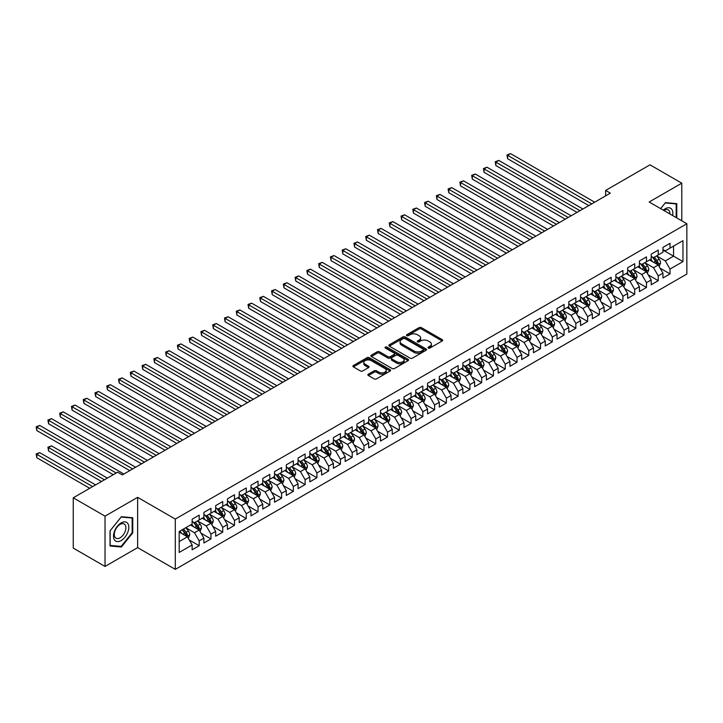 <?xml version="1.0" encoding="UTF-8"?>
<svg xmlns="http://www.w3.org/2000/svg" width="723" height="723" viewBox="0 0 723 723"><rect width="100%" height="100%" fill="white"/><g stroke="black" fill="none" stroke-linecap="round" stroke-linejoin="round"><path stroke-width="1.08" d="M428.287 348.052A1.148 0.66 0 0 0 429.905 348.052L442.178 340.967A1.636 0.94 0 0 0 442.657 340.298A1.636 0.94 0 0 0 442.178 339.629L421.382 327.627A1.636 0.94 0 0 0 419.069 327.627L406.796 334.713A1.148 0.66 0 0 0 406.462 335.183A1.148 0.66 0 0 0 406.796 335.644A1.148 0.66 0 0 0 408.414 335.644L410.004 334.731A5.233 3.019 0 0 1 417.397 334.731L419.132 335.734A5.233 3.019 0 0 1 420.659 337.867A5.233 3.019 0 0 1 419.132 340L417.542 340.913A1.148 0.66 0 0 0 417.207 341.383A1.148 0.66 0 0 0 417.542 341.852A1.148 0.66 0 0 0 419.159 341.852L420.741 340.931A5.233 3.019 0 0 1 428.143 340.931L429.869 341.934A5.233 3.019 0 0 1 431.405 344.067A5.233 3.019 0 0 1 429.869 346.2L428.287 347.121A1.148 0.66 0 0 0 427.953 347.582A1.148 0.66 0 0 0 428.287 348.052L428.287 347.121M368.35 374.189A1.636 0.94 0 0 0 367.871 374.848A1.636 0.94 0 0 0 368.35 375.517L374.189 378.888A1.636 0.94 0 0 0 376.493 378.888L390.131 371.016A1.636 0.94 0 0 0 390.61 370.348A1.636 0.94 0 0 0 390.131 369.679L369.336 357.677A1.636 0.94 0 0 0 367.022 357.677L353.384 365.549A1.636 0.94 0 0 0 352.905 366.218A1.636 0.94 0 0 0 353.384 366.877L360.434 370.953A1.636 0.94 0 0 0 362.747 370.953L368.576 367.582A1.636 0.94 0 0 0 369.055 366.913A1.636 0.94 0 0 0 368.576 366.245L365.088 364.229A4.374 2.521 0 0 1 363.805 362.449A4.374 2.521 0 0 1 366.507 360.117A4.374 2.521 0 0 1 371.27 360.66L384.961 368.567A4.374 2.521 0 0 1 386.236 370.348A4.374 2.521 0 0 1 383.542 372.679A4.374 2.521 0 0 1 378.78 372.137L376.493 370.818A1.636 0.94 0 0 0 374.189 370.818L368.35 374.189L368.35 375.517M105.034 516.159L105.034 566.443L137.632 547.627L137.632 497.334L105.034 516.159L73.249 497.813L117.623 472.191L122.332 474.912L610.339 193.158L605.63 190.438L605.63 195.879M137.632 497.334L175.3 519.078L686.85 223.741L686.85 274.026L175.3 569.372L175.3 519.078M681.789 220.822L681.789 183.172L649.182 201.997L686.85 223.741M681.789 183.172L650.004 164.826L605.63 190.438M410.113 358.147A1.636 0.94 0 0 0 412.426 358.147L426.064 350.275A1.636 0.94 0 0 0 426.543 349.607A1.636 0.94 0 0 0 426.064 348.938L405.26 336.927A1.636 0.94 0 0 0 402.955 336.927L389.317 344.799A1.636 0.94 0 0 0 388.838 345.467A1.636 0.94 0 0 0 389.317 346.136L410.113 358.147M385.793 348.305A1.148 0.66 0 0 1 386.95 348.459L408.07 360.66L394.46 368.513A1.636 0.94 0 0 1 392.146 368.513L371.351 356.511L371.351 355.174A1.636 0.94 0 0 0 370.872 355.843A1.636 0.94 0 0 0 371.351 356.511M371.351 355.174L377.189 351.803A1.636 0.94 0 0 1 379.503 351.803L387.935 356.674A1.636 0.94 0 0 0 390.239 356.674L394.116 354.442A1.636 0.94 0 0 0 394.595 353.773A1.636 0.94 0 0 0 394.116 353.104L385.332 348.034A1.148 0.66 0 0 1 384.998 347.573A1.148 0.66 0 0 1 385.702 346.959A1.148 0.66 0 0 1 386.95 347.103L408.097 359.313A1.636 0.94 0 0 1 408.576 359.973A1.636 0.94 0 0 1 408.097 360.641L408.097 359.313M662.955 250.041L673.547 256.159L673.547 246.1L682.964 240.66L670.022 248.134L670.022 243.317L662.955 247.393L662.955 252.219L658.246 254.93L658.246 250.113L651.188 254.189L651.188 259.015L646.479 261.726L646.479 256.9L639.412 260.985L639.412 265.811L634.704 268.522L634.704 263.696L627.645 267.781L627.645 272.598L622.937 275.318L622.937 270.492L615.869 274.577L615.869 279.394L611.161 282.115L611.161 277.289L604.103 281.364L604.103 286.191L599.394 288.911L599.394 284.085L592.336 288.161L592.336 292.987L587.627 295.707L587.627 290.881L580.56 294.957L580.56 299.783L575.851 302.503L575.851 297.677L568.793 301.753L568.793 306.579L564.085 309.299L564.085 304.473L557.017 308.549L557.017 313.375L552.309 316.096L552.309 311.27L545.25 315.345L545.25 320.172L540.542 322.892L540.542 318.066L533.484 322.142L533.484 326.968L528.775 329.688L528.775 324.862L521.708 328.938L521.708 333.764L516.999 336.484L516.999 331.658L509.941 335.734L509.941 340.56L505.232 343.28L505.232 338.454L498.165 342.53L498.165 347.356L493.457 350.077L493.457 345.251L486.398 349.326L486.398 354.153L481.69 356.873L481.69 352.047L474.622 356.123L474.622 360.949L469.923 363.66L469.923 358.843L462.856 362.919L462.856 367.745L458.147 370.456L458.147 365.639L451.089 369.715L451.089 374.541L446.38 377.252L446.38 372.426L439.313 376.511L439.313 381.337L434.604 384.049L434.604 379.223L427.546 383.307L427.546 388.124L422.838 390.845L422.838 386.019L415.77 390.104L415.77 394.921L411.062 397.641L411.062 392.815L404.003 396.891L404.003 401.717L399.295 404.437L399.295 399.611L392.237 403.687L392.237 408.513L387.528 411.233L387.528 406.407L380.461 410.483L380.461 415.309L375.752 418.03L375.752 413.204L368.694 417.279L368.694 422.105L363.985 424.826L363.985 420L356.918 424.076L356.918 428.902L352.209 431.622L352.209 426.796L345.151 430.872L345.151 435.698L340.443 438.418L340.443 433.592L333.384 437.668L333.384 442.494L328.676 445.214L328.676 440.388L321.608 444.464L321.608 449.29L316.9 452.011L316.9 447.185L309.842 451.26L309.842 456.086L305.133 458.807L305.133 453.981L298.066 458.057L298.066 462.883L293.357 465.603L293.357 460.777L286.299 464.853L286.299 469.679L281.59 472.399L281.59 467.573L274.523 471.649L274.523 476.475L269.824 479.186L269.824 474.369L262.756 478.445L262.756 483.271L258.048 485.983L258.048 481.166L250.989 485.241L250.989 490.067L246.281 492.779L246.281 487.953L239.214 492.038L239.214 496.864L234.505 499.575L234.505 494.749L227.447 498.834L227.447 503.651L222.738 506.371L222.738 501.545L215.671 505.63L215.671 510.447L210.962 513.167L210.962 508.341L203.904 512.417L203.904 517.243L199.196 519.964L199.196 515.138L192.137 519.213L192.137 524.039L179.187 531.513L179.187 552.444L192.137 544.97L187.429 536.818L179.187 532.065M682.964 240.66L682.964 261.59L670.022 269.064L665.314 260.913L656.773 255.987M660.072 268.152L670.022 273.89L670.022 269.064M670.022 273.89L662.955 277.975L662.955 273.149L658.246 275.861L653.538 267.709L645.006 262.783M648.305 274.948L658.246 280.687L658.246 275.861M658.246 280.687L651.188 284.763L651.188 279.946L646.479 282.657L641.771 274.505L633.231 269.58M636.529 281.744L646.479 287.483L646.479 282.657M646.479 287.483L639.412 291.559L639.412 286.742L634.704 289.453L629.995 281.301L621.464 276.376M624.762 288.54L634.704 294.279L634.704 289.453M634.704 294.279L627.645 298.355L627.645 293.529L622.937 296.249L618.228 288.097L609.697 283.172M612.987 295.336L622.937 301.075L622.937 296.249M622.937 301.075L615.869 305.151L615.869 300.325L611.161 303.045L606.461 294.894L597.921 289.968M601.22 302.133L611.161 307.871L611.161 303.045M611.161 307.871L604.103 311.947L604.103 307.121L599.394 309.842L594.686 301.69L586.154 296.764M589.453 308.929L599.394 314.668L599.394 309.842M599.394 314.668L592.336 318.744L592.336 313.918L587.627 316.638L582.919 308.486L574.378 303.561M577.677 315.725L587.627 321.464L587.627 316.638M587.627 321.464L580.56 325.54L580.56 320.714L575.851 323.434L571.143 315.282L562.611 310.357M565.91 322.521L575.851 328.26L575.851 323.434M575.851 328.26L568.793 332.336L568.793 327.51L564.085 330.23L559.376 322.078L550.845 317.144M554.134 329.308L564.085 335.056L564.085 330.23M564.085 335.056L557.017 339.132L557.017 334.306L552.309 337.026L547.6 328.875L539.069 323.94M542.367 336.105L552.309 341.852L552.309 337.026M552.309 341.852L545.25 345.928L545.25 341.102L540.542 343.823L535.833 335.662L527.302 330.736M530.592 342.901L540.542 348.649L540.542 343.823M540.542 348.649L533.484 352.725L533.484 347.899L528.775 350.619L524.067 342.458L515.526 337.533M518.825 349.697L528.775 355.445L528.775 350.619M528.775 355.445L521.708 359.521L521.708 354.695L516.999 357.415L512.291 349.254L503.759 344.329M507.058 356.493L516.999 362.241L516.999 357.415M516.999 362.241L509.941 366.317L509.941 361.491L505.232 364.211L500.524 356.05L491.992 351.125M495.282 363.289L505.232 369.037L505.232 364.211M505.232 369.037L498.165 373.113L498.165 368.287L493.457 371.007L488.748 362.847L480.217 357.921M483.515 370.086L493.457 375.824L493.457 371.007M493.457 375.824L486.398 379.909L486.398 375.083L481.69 377.804L476.981 369.643L468.45 364.717M471.739 376.882L481.69 382.621L481.69 377.804M481.69 382.621L474.622 386.706L474.622 381.88L469.923 384.591L465.214 376.439L456.674 371.514M459.973 383.678L469.923 389.417L469.923 384.591M469.923 389.417L462.856 393.502L462.856 388.676L458.147 391.387L453.438 383.235L444.907 378.31M448.206 390.474L458.147 396.213L458.147 391.387M458.147 396.213L451.089 400.289L451.089 395.472L446.38 398.183L441.672 390.031L433.131 385.106M436.43 397.27L446.38 403.009L446.38 398.183M446.38 403.009L439.313 407.085L439.313 402.268L434.604 404.979L429.896 396.828L421.364 391.902M424.663 404.067L434.604 409.805L434.604 404.979M434.604 409.805L427.546 413.881L427.546 409.055L422.838 411.776L418.129 403.624L409.598 398.698M412.887 410.863L422.838 416.602L422.838 411.776M422.838 416.602L415.77 420.678L415.77 415.852L411.062 418.572L406.353 410.42L397.822 405.495M401.12 417.659L411.062 423.398L411.062 418.572M411.062 423.398L404.003 427.474L404.003 422.648L399.295 425.368L394.586 417.216L386.055 412.291M389.354 424.455L399.295 430.194L399.295 425.368M399.295 430.194L392.237 434.27L392.237 429.444L387.528 432.164L382.819 424.012L374.279 419.087M377.578 431.251L387.528 436.99L387.528 432.164M387.528 436.99L380.461 441.066L380.461 436.24L375.752 438.96L371.044 430.809L362.512 425.883M365.811 438.048L375.752 443.786L375.752 438.96M375.752 443.786L368.694 447.862L368.694 443.036L363.985 445.757L359.277 437.605L350.745 432.67M354.035 444.835L363.985 450.583L363.985 445.757M363.985 450.583L356.918 454.659L356.918 449.833L352.209 452.553L347.501 444.401L338.97 439.467M342.268 451.631L352.209 457.379L352.209 452.553M352.209 457.379L345.151 461.455L345.151 456.629L340.443 459.349L335.734 451.188L327.203 446.263M330.492 458.427L340.443 464.175L340.443 459.349M340.443 464.175L333.384 468.251L333.384 463.425L328.676 466.145L323.967 457.984L315.427 453.059M318.726 465.223L328.676 470.971L328.676 466.145M328.676 470.971L321.608 475.047L321.608 470.221L316.9 472.941L312.191 464.781L303.66 459.855M306.959 472.02L316.9 477.767L316.9 472.941M316.9 477.767L309.842 481.843L309.842 477.017L305.133 479.738L300.425 471.577L291.893 466.651M295.183 478.816L305.133 484.564L305.133 479.738M305.133 484.564L298.066 488.64L298.066 483.814L293.357 486.534L288.649 478.373L280.117 473.448M283.416 485.612L293.357 491.351L293.357 486.534M293.357 491.351L286.299 495.436L286.299 490.61L281.59 493.33L276.882 485.169L268.35 480.244M271.64 492.408L281.59 498.147L281.59 493.33M281.59 498.147L274.523 502.232L274.523 497.406L269.824 500.117L265.115 491.965L256.575 487.04M259.873 499.204L269.824 504.943L269.824 500.117M269.824 504.943L262.756 509.028L262.756 504.202L258.048 506.913L253.339 498.762L244.808 493.836M248.106 506.001L258.048 511.739L258.048 506.913M258.048 511.739L250.989 515.815L250.989 510.998L246.281 513.71L241.572 505.558L233.032 500.632M236.331 512.797L246.281 518.536L246.281 513.71M246.281 518.536L239.214 522.612L239.214 517.795L234.505 520.506L229.797 512.354L221.265 507.429M224.564 519.593L234.505 525.332L234.505 520.506M234.505 525.332L227.447 529.408L227.447 524.582L222.738 527.302L218.03 519.15L209.498 514.225M212.788 526.389L222.738 532.128L222.738 527.302M222.738 532.128L215.671 536.204L215.671 531.378L210.962 534.098L206.254 525.946L197.722 521.021M201.021 533.185L210.962 538.924L210.962 534.098M210.962 538.924L203.904 543L203.904 538.174L199.196 540.894L194.487 532.743L185.956 527.817M189.245 539.982L199.196 545.72L199.196 540.894M199.196 545.72L192.137 549.796L192.137 544.97M192.137 521.328L194.487 522.684L199.196 519.964M179.187 541.572L187.429 536.818M203.904 514.532L206.254 515.888L210.962 513.167M194.487 532.743L199.196 530.022L190.483 524.997M203.904 538.174L199.196 530.022M215.671 507.736L218.03 509.091L222.738 506.371M206.254 525.946L210.962 523.226L202.259 518.201M215.671 531.378L210.962 523.226M227.447 500.94L229.797 502.295L234.505 499.575M218.03 519.15L222.738 516.43L214.026 511.405M227.447 524.582L222.738 516.43M239.214 494.143L241.572 495.499L246.281 492.779M229.797 512.354L234.505 509.634L225.793 504.609M239.214 517.795L234.505 509.634M250.989 487.347L253.339 488.703L258.048 485.983M241.572 505.558L246.281 502.837L237.569 497.813M250.989 510.998L246.281 502.837M262.756 480.551L265.115 481.907L269.824 479.186M253.339 498.762L258.048 496.041L249.336 491.016M262.756 504.202L258.048 496.041M274.523 473.755L276.882 475.11L281.59 472.399M265.115 491.965L269.824 489.245L261.111 484.22M274.523 497.406L269.824 489.245M286.299 466.959L288.649 468.314L293.357 465.603M276.882 485.169L281.59 482.449L272.878 477.424M286.299 490.61L281.59 482.449M298.066 460.162L300.425 461.518L305.133 458.807M288.649 478.373L293.357 475.653L284.654 470.628M298.066 483.814L293.357 475.653M309.842 453.366L312.191 454.722L316.9 452.011M300.425 471.577L305.133 468.865L296.421 463.832M309.842 477.017L305.133 468.865M321.608 446.57L323.967 447.935L328.676 445.214M312.191 464.781L316.9 462.069L308.188 457.035M321.608 470.221L316.9 462.069M333.384 439.774L335.734 441.138L340.443 438.418M323.967 457.984L328.676 455.273L319.964 450.239M333.384 463.425L328.676 455.273M345.151 432.978L347.501 434.342L352.209 431.622M335.734 451.188L340.443 448.477L331.73 443.443M345.151 456.629L340.443 448.477M356.918 426.181L359.277 427.546L363.985 424.826M347.501 444.401L352.209 441.681L343.506 436.647M356.918 449.833L352.209 441.681M368.694 419.385L371.044 420.75L375.752 418.03M359.277 437.605L363.985 434.885L355.273 429.851M368.694 443.036L363.985 434.885M380.461 412.589L382.819 413.954L387.528 411.233M371.044 430.809L375.752 428.088L367.04 423.054M380.461 436.24L375.752 428.088M392.237 405.802L394.586 407.157L399.295 404.437M382.819 424.012L387.528 421.292L378.816 416.267M392.237 429.444L387.528 421.292M404.003 399.006L406.353 400.361L411.062 397.641M394.586 417.216L399.295 414.496L390.583 409.471M404.003 422.648L399.295 414.496M415.77 392.209L418.129 393.565L422.838 390.845M406.353 410.42L411.062 407.7L402.359 402.675M415.77 415.852L411.062 407.7M427.546 385.413L429.896 386.769L434.604 384.049M418.129 403.624L422.838 400.904L414.125 395.879M427.546 409.055L422.838 400.904M439.313 378.617L441.672 379.973L446.38 377.252M429.896 396.828L434.604 394.107L425.892 389.082M439.313 402.268L434.604 394.107M451.089 371.821L453.438 373.176L458.147 370.456M441.672 390.031L446.38 387.311L437.668 382.286M451.089 395.472L446.38 387.311M462.856 365.025L465.214 366.38L469.923 363.66M453.438 383.235L458.147 380.515L449.435 375.49M462.856 388.676L458.147 380.515M474.622 358.228L476.981 359.584L481.69 356.873M465.214 376.439L469.923 373.719L461.211 368.694M474.622 381.88L469.923 373.719M486.398 351.432L488.748 352.788L493.457 350.077M476.981 369.643L481.69 366.923L472.978 361.898M486.398 375.083L481.69 366.923M498.165 344.636L500.524 345.992L505.232 343.28M488.748 362.847L493.457 360.126L484.753 355.101M498.165 368.287L493.457 360.126M509.941 337.84L512.291 339.195L516.999 336.484M500.524 356.05L505.232 353.339L496.52 348.305M509.941 361.491L505.232 353.339M521.708 331.044L524.067 332.408L528.775 329.688M512.291 349.254L516.999 346.543L508.287 341.509M521.708 354.695L516.999 346.543M533.484 324.247L535.833 325.612L540.542 322.892M524.067 342.458L528.775 339.747L520.063 334.713M533.484 347.899L528.775 339.747M545.25 317.451L547.6 318.816L552.309 316.096M535.833 335.662L540.542 332.951L531.83 327.917M545.25 341.102L540.542 332.951M557.017 310.655L559.376 312.02L564.085 309.299M547.6 328.875L552.309 326.154L543.606 321.12M557.017 334.306L552.309 326.154M568.793 303.859L571.143 305.223L575.851 302.503M559.376 322.078L564.085 319.358L555.372 314.324M568.793 327.51L564.085 319.358M580.56 297.063L582.919 298.427L587.627 295.707M571.143 315.282L575.851 312.562L567.139 307.528M580.56 320.714L575.851 312.562M592.336 290.275L594.686 291.631L599.394 288.911M582.919 308.486L587.627 305.766L578.915 300.741M592.336 313.918L587.627 305.766M604.103 283.479L606.461 284.835L611.161 282.115M594.686 301.69L599.394 298.97L590.682 293.945M604.103 307.121L599.394 298.97M615.869 276.683L618.228 278.039L622.937 275.318M606.461 294.894L611.161 292.173L602.458 287.148M615.869 300.325L611.161 292.173M627.645 269.887L629.995 271.242L634.704 268.522M618.228 288.097L622.937 285.377L614.225 280.352M627.645 293.529L622.937 285.377M639.412 263.091L641.771 264.446L646.479 261.726M629.995 281.301L634.704 278.581L626.001 273.556M639.412 286.742L634.704 278.581M651.188 256.294L653.538 257.65L658.246 254.93M641.771 274.505L646.479 271.785L637.767 266.76M651.188 279.946L646.479 271.785M662.955 249.498L665.314 250.854L670.022 248.134M653.538 267.709L658.246 264.989L649.534 259.964M662.955 273.149L658.246 264.989M73.249 497.813L73.249 548.097L105.034 566.443M137.632 547.627L175.3 569.372M665.314 260.913L673.547 256.159L682.964 261.59M676.782 217.93L676.782 203.633L665.431 202.621L660.623 208.595M132.752 532.869L132.752 517.731L121.392 516.71L110.032 530.845L110.032 545.992L121.392 547.004L132.752 532.869L132.164 532.535M428.739 348.215L429.869 347.564A5.233 3.019 0 0 0 431.405 345.431L431.405 344.067M420.659 337.867L420.659 339.223A5.233 3.019 0 0 1 419.132 341.355L417.993 342.015M442.178 339.629L442.178 340.967L421.382 328.983A1.636 0.94 0 0 0 419.069 328.983L407.248 335.806M426.037 350.284L405.26 338.292A1.636 0.94 0 0 0 402.955 338.292L389.345 346.145L389.317 344.799M423.172 350.068A1.148 0.66 0 0 0 423.506 349.607A1.148 0.66 0 0 0 423.172 349.137L404.916 338.599A1.148 0.66 0 0 0 403.298 338.599L401.627 339.566A5.233 3.019 0 0 0 400.09 341.699A5.233 3.019 0 0 0 401.627 343.832L414.098 351.035A5.233 3.019 0 0 0 421.5 351.035L423.172 350.068L423.172 351.432A1.148 0.66 0 0 0 423.506 350.962L423.506 349.607M400.09 341.699L400.09 343.064A5.233 3.019 0 0 0 401.627 345.196L401.627 343.832M423.172 351.432L421.5 352.399A5.233 3.019 0 0 1 414.098 352.399L401.627 345.196M371.378 356.52L377.189 353.167L377.189 351.803M394.595 353.773L394.595 355.129A1.636 0.94 0 0 1 394.116 355.797L390.239 358.039A1.636 0.94 0 0 1 387.935 358.039L379.503 353.167A1.636 0.94 0 0 0 377.189 353.167M396.683 361.726A4.374 2.521 0 0 0 401.446 362.277A4.374 2.521 0 0 0 404.148 359.946A4.374 2.521 0 0 0 402.865 358.156L398.039 355.373A1.636 0.94 0 0 0 395.734 355.373L391.857 357.605A1.636 0.94 0 0 0 391.387 358.274A1.636 0.94 0 0 0 391.857 358.942L396.683 361.726L396.683 363.091A4.374 2.521 0 0 0 401.446 363.633A4.374 2.521 0 0 0 404.148 361.301L404.148 359.946M391.387 358.274L391.387 359.638A1.636 0.94 0 0 0 391.857 360.298L391.857 358.942M396.683 363.091L391.857 360.298M386.236 370.348L386.236 371.712A4.374 2.521 0 0 1 383.542 374.044A4.374 2.521 0 0 1 378.78 373.493L376.493 372.173A1.636 0.94 0 0 0 374.189 372.173L368.369 375.535M363.805 362.449L363.805 363.805A4.374 2.521 0 0 0 365.088 365.585L365.088 364.229M368.558 367.591L365.088 365.585M390.104 371.026L369.336 359.033A1.636 0.94 0 0 0 367.022 359.033L353.411 366.895M120.19 546.308L121.392 547.004M659.123 266.498L660.578 262.937A4.41 2.549 -120 0 0 659.168 259.186L656.674 255.843M652.688 261.78L650.781 259.241M507.618 185.91L565.259 219.186L484.076 172.318L484.076 168.92L487.022 167.221L571.143 215.788M652.227 256.9L655.517 261.292A4.41 2.549 60 0 1 656.782 263.94L658.192 263.127A4.41 2.549 -120 0 0 656.936 260.47L654.432 257.135M653.005 257.343L656.095 261.464A2.25 1.301 60 0 1 656.502 262.151L658.192 263.127M591.739 203.895L507.618 155.328L510.565 153.628L594.686 202.196M588.802 205.594L507.618 158.726L507.618 155.328L506.977 154.957L510.565 153.628M507.618 158.726L506.977 154.957M647.347 273.294L648.811 269.733A4.41 2.549 -120 0 0 647.401 265.983L644.898 262.639M640.912 268.576L639.015 266.037M495.851 192.707L553.493 225.983L472.309 179.114L472.309 175.716L475.255 174.017L559.376 222.585M640.461 263.687L643.75 268.088A4.41 2.549 60 0 1 645.015 270.736L646.425 269.923A4.41 2.549 -120 0 0 645.16 267.266L642.666 263.931M641.238 264.139L644.32 268.26A2.25 1.301 60 0 1 644.735 268.947L646.425 269.923M635.58 280.09L637.035 276.529A4.41 2.549 -120 0 0 635.625 272.77L633.131 269.435M629.146 275.373L627.239 272.833M484.076 199.503L541.717 232.779L460.542 185.91L460.542 182.512L463.479 180.813L547.6 229.381M628.685 270.483L631.983 274.885A4.41 2.549 60 0 1 633.24 277.533L634.658 276.719A4.41 2.549 -120 0 0 633.393 274.062L630.89 270.727M629.462 270.935L632.553 275.056A2.25 1.301 60 0 1 632.959 275.743L634.658 276.719M579.973 210.691L495.851 162.124L498.789 160.425L582.919 208.992M577.026 212.39L495.851 165.522L495.851 162.124L495.201 161.753L498.789 160.425M495.851 165.522L495.201 161.753M568.206 217.487L483.434 168.549L487.022 167.221M484.076 172.318L483.434 168.549M672.607 215.517A10.818 6.245 120 0 0 671.821 209.381A10.818 6.245 120 0 0 663.307 210.149M669.905 213.963A8.188 4.727 120 0 0 669.137 210.764A8.188 4.727 120 0 0 668.215 209.914A8.188 4.727 120 0 0 663.868 210.474M665.169 202.937L676.195 203.931L676.195 217.587M675.472 203.515L676.195 203.931M660.641 208.613L665.196 202.955M114.532 539.964A10.818 6.245 120 0 0 124.98 537.162A10.818 6.245 120 0 0 127.781 523.479A10.818 6.245 120 0 0 117.334 526.281A10.818 6.245 120 0 0 114.532 539.964M115.065 537.343A8.188 4.727 120 0 0 115.987 538.192A8.188 4.727 120 0 0 123.615 534.369A8.188 4.727 120 0 0 125.097 524.862A8.188 4.727 120 0 0 124.184 524.003A8.188 4.727 120 0 0 116.557 527.835A8.188 4.727 120 0 0 115.065 537.343M121.157 517.044L132.164 518.03L132.164 532.706L121.157 546.398L110.149 545.413L110.149 530.736L121.157 517.044M131.432 517.605L132.164 518.03M623.804 286.886L625.268 283.326A4.41 2.549 -120 0 0 623.859 279.566L621.355 276.231M617.37 282.169L615.472 279.629M472.309 206.299L529.95 239.575L448.766 192.707L448.766 189.309L451.712 187.609L535.833 236.177M616.918 277.28L620.207 281.672A4.41 2.549 60 0 1 621.473 284.329L622.883 283.515A4.41 2.549 -120 0 0 621.626 280.858L619.123 277.524M617.695 277.731L620.786 281.853A2.25 1.301 60 0 1 621.193 282.539L622.883 283.515M612.038 293.683L613.493 290.122A4.41 2.549 -120 0 0 612.092 286.362L609.588 283.027M605.603 288.965L603.705 286.425M460.542 213.095L518.174 246.371L436.999 199.503L436.999 196.105L439.936 194.406L524.067 242.973M605.151 284.076L608.441 288.468A4.41 2.549 60 0 1 609.706 291.125L611.116 290.312A4.41 2.549 -120 0 0 609.851 287.655L607.347 284.32M605.919 284.528L609.01 288.649A2.25 1.301 60 0 1 609.417 289.336L611.116 290.312M556.43 224.284L471.658 175.346L475.255 174.017M472.309 179.114L471.658 175.346M544.663 231.08L459.891 182.142L463.479 180.813M460.542 185.91L459.891 182.142M600.262 300.479L601.726 296.918A4.41 2.549 -120 0 0 600.316 293.158L597.813 289.824M593.836 295.761L591.929 293.222M448.766 219.891L506.407 253.167L425.223 206.299L425.223 202.901L428.17 201.202L512.291 249.769M593.375 290.872L596.665 295.264A4.41 2.549 60 0 1 597.93 297.921L599.34 297.108A4.41 2.549 -120 0 0 598.084 294.451L595.58 291.116M594.152 291.324L597.243 295.445A2.25 1.301 60 0 1 597.65 296.132L599.34 297.108M532.887 237.876L448.115 188.938L451.712 187.609M448.766 192.707L448.115 188.938M588.495 307.275L589.95 303.714A4.41 2.549 -120 0 0 588.549 299.955L586.046 296.62M582.06 302.557L580.162 300.018M436.999 226.688L494.64 259.964L413.457 213.095L413.457 209.697L416.394 207.998L500.524 256.566M581.608 297.668L584.898 302.06A4.41 2.549 60 0 1 586.163 304.717L587.573 303.904A4.41 2.549 -120 0 0 586.308 301.247L583.813 297.912M582.386 298.12L585.467 302.241A2.25 1.301 60 0 1 585.883 302.919L587.573 303.904M521.12 244.672L436.349 195.725L439.936 194.406M436.999 199.503L436.349 195.725M576.728 314.071L578.183 310.51A4.41 2.549 -120 0 0 576.773 306.751L574.279 303.416M570.293 309.354L568.386 306.814M425.223 233.484L482.865 266.76L401.681 219.891L401.681 216.493L404.627 214.794L488.748 263.362M569.832 304.464L573.131 308.857A4.41 2.549 60 0 1 574.387 311.514L575.806 310.7A4.41 2.549 -120 0 0 574.541 308.043L572.038 304.708M570.61 304.916L573.701 309.037A2.25 1.301 60 0 1 574.107 309.715L575.806 310.7M509.354 251.468L424.582 202.521L428.17 201.202M425.223 206.299L424.582 202.521M564.952 320.867L566.416 317.307A4.41 2.549 -120 0 0 565.006 313.547L562.503 310.212M558.518 316.141L556.62 313.61M413.457 240.28L471.098 273.556L389.914 226.688L389.914 223.29L392.86 221.59L476.981 270.158M558.066 311.261L561.355 315.653A4.41 2.549 60 0 1 562.621 318.31L564.03 317.496A4.41 2.549 -120 0 0 562.765 314.839L560.271 311.505M558.843 311.712L561.934 315.834A2.25 1.301 60 0 1 562.34 316.511L564.03 317.496M497.578 258.265L412.806 209.318L416.394 207.998M413.457 213.095L412.806 209.318M553.185 327.664L554.64 324.103A4.41 2.549 -120 0 0 553.231 320.343L550.736 317.008M546.751 322.937L544.853 320.406M401.681 247.067L459.322 280.352L378.147 233.484L378.147 230.086L381.084 228.387L465.214 276.954M546.299 318.057L549.588 322.449A4.41 2.549 60 0 1 550.845 325.106L552.264 324.284A4.41 2.549 -120 0 0 550.998 321.636L548.495 318.301M547.067 318.509L550.158 322.63A2.25 1.301 60 0 1 550.565 323.308L552.264 324.284M485.811 265.061L401.039 216.114L404.627 214.794M401.681 219.891L401.039 216.114M541.41 334.46L542.874 330.899A4.41 2.549 -120 0 0 541.464 327.139L538.96 323.805M534.975 329.733L533.077 327.203M389.914 253.863L447.555 287.148L366.371 240.271L366.371 236.873L369.317 235.183L453.438 283.75M534.523 324.853L537.813 329.245A4.41 2.549 60 0 1 539.078 331.902L540.488 331.08A4.41 2.549 -120 0 0 539.231 328.432L536.728 325.097M535.3 325.305L538.391 329.426A2.25 1.301 60 0 1 538.798 330.104L540.488 331.08M474.035 271.857L389.263 222.91L392.86 221.59M389.914 226.688L389.263 222.91M529.643 341.256L531.098 337.695A4.41 2.549 -120 0 0 529.697 333.936L527.194 330.601M523.208 336.529L521.31 333.999M378.147 260.66L435.779 293.945L354.604 247.067L354.604 243.669L357.542 241.97L441.672 290.547M522.756 331.649L526.046 336.041A4.41 2.549 60 0 1 527.311 338.698L528.721 337.876A4.41 2.549 -120 0 0 527.456 335.228L524.961 331.884M523.533 332.092L526.615 336.222A2.25 1.301 60 0 1 527.031 336.9L528.721 337.876M462.268 278.653L377.496 229.706L381.084 228.387M378.147 233.484L377.496 229.706M517.876 348.052L519.331 344.482A4.41 2.549 -120 0 0 517.921 340.732L515.427 337.397M511.441 343.326L509.534 340.786M366.371 267.456L424.012 300.741L342.829 253.863L342.829 250.465L345.775 248.766L429.896 297.343M510.98 338.445L514.27 342.838A4.41 2.549 60 0 1 515.535 345.495L516.945 344.672A4.41 2.549 -120 0 0 515.689 342.024L513.185 338.68M511.757 338.888L514.848 343.018A2.25 1.301 60 0 1 515.255 343.696L516.945 344.672M450.501 285.449L365.73 236.502L369.317 235.183M366.371 240.271L365.73 236.502M506.1 354.839L507.564 351.279A4.41 2.549 -120 0 0 506.154 347.528L503.651 344.184M499.665 350.122L497.767 347.582M354.604 274.252L412.246 307.528L331.062 260.66L331.062 257.261L334.008 255.562L418.129 304.13M499.213 345.242L502.503 349.634A4.41 2.549 60 0 1 503.768 352.282L505.178 351.468A4.41 2.549 -120 0 0 503.913 348.82L501.419 345.477M499.991 345.684L503.072 349.815A2.25 1.301 60 0 1 503.488 350.492L505.178 351.468M438.725 292.246L353.954 243.299L357.542 241.97M354.604 247.067L353.954 243.299M494.333 361.636L495.788 358.075A4.41 2.549 -120 0 0 494.378 354.324L491.884 350.98M487.898 356.918L486.001 354.378M342.829 281.048L400.47 314.324L319.295 267.456L319.295 264.058L322.232 262.359L406.353 310.926M487.447 352.038L490.736 356.43A4.41 2.549 60 0 1 491.992 359.078L493.411 358.265A4.41 2.549 -120 0 0 492.146 355.617L489.643 352.273M488.215 352.481L491.306 356.602A2.25 1.301 60 0 1 491.712 357.289L493.411 358.265M426.959 299.033L342.187 250.095L345.775 248.766M342.829 253.863L342.187 250.095M482.557 368.432L484.021 364.871A4.41 2.549 -120 0 0 482.612 361.12L480.108 357.777M476.123 363.714L474.225 361.175M331.062 287.844L388.703 321.12L307.519 274.252L307.519 270.854L310.465 269.155L394.586 317.722M475.671 358.834L478.96 363.226A4.41 2.549 60 0 1 480.226 365.874L481.635 365.061A4.41 2.549 -120 0 0 480.379 362.413L477.876 359.069M476.448 359.277L479.539 363.398A2.25 1.301 60 0 1 479.945 364.085L481.635 365.061M415.183 305.829L330.411 256.891L334.008 255.562M331.062 260.66L330.411 256.891M470.79 375.228L472.246 371.667A4.41 2.549 -120 0 0 470.845 367.917L468.341 364.573M464.356 370.51L462.458 367.971M319.295 294.641L376.927 327.917L295.752 281.048L295.752 277.65L298.689 275.951L382.819 324.519M463.904 365.63L467.194 370.022A4.41 2.549 60 0 1 468.459 372.67L469.869 371.857A4.41 2.549 -120 0 0 468.603 369.2L466.1 365.865M464.681 366.073L467.763 370.194A2.25 1.301 60 0 1 468.17 370.881L469.869 371.857M403.416 312.625L318.644 263.687L322.232 262.359M319.295 267.456L318.644 263.687M459.015 382.024L460.479 378.463A4.41 2.549 -120 0 0 459.069 374.713L456.565 371.369M452.589 377.307L450.682 374.767M307.519 301.437L365.16 334.713L283.976 287.844L283.976 284.446L286.923 282.747L371.044 331.315M452.128 372.426L455.418 376.819A4.41 2.549 60 0 1 456.683 379.467L458.093 378.653A4.41 2.549 -120 0 0 456.837 375.996L454.333 372.661M452.905 372.869L455.996 376.99A2.25 1.301 60 0 1 456.403 377.677L458.093 378.653M391.64 319.421L306.877 270.483L310.465 269.155M307.519 274.252L306.877 270.483M447.248 388.82L448.712 385.26A4.41 2.549 -120 0 0 447.302 381.509L444.799 378.165M440.813 384.103L438.915 381.563M295.752 308.233L353.393 341.509L272.209 294.641L272.209 291.242L275.147 289.543L359.277 338.111M440.361 379.214L443.651 383.615A4.41 2.549 60 0 1 444.916 386.263L446.326 385.449A4.41 2.549 -120 0 0 445.061 382.792L442.566 379.458M441.138 379.665L444.22 383.786A2.25 1.301 60 0 1 444.636 384.473L446.326 385.449M379.873 326.218L295.101 277.28L298.689 275.951M295.752 281.048L295.101 277.28M435.481 395.617L436.936 392.056A4.41 2.549 -120 0 0 435.526 388.296L433.032 384.961M429.046 390.899L427.139 388.359M283.976 315.029L341.618 348.305L260.434 301.437L260.434 298.039L263.38 296.34L347.501 344.907M428.585 386.01L431.884 390.411A4.41 2.549 60 0 1 433.14 393.059L434.559 392.246A4.41 2.549 -120 0 0 433.294 389.589L430.791 386.254M429.363 386.462L432.453 390.583A2.25 1.301 60 0 1 432.86 391.27L434.559 392.246M368.106 333.014L283.335 284.076L286.923 282.747M283.976 287.844L283.335 284.076M423.705 402.413L425.169 398.852A4.41 2.549 -120 0 0 423.759 395.092L421.256 391.758M417.27 397.695L415.373 395.156M272.209 321.825L329.851 355.101L248.667 308.233L248.667 304.835L251.613 303.136L335.734 351.703M416.819 392.806L420.108 397.198A4.41 2.549 60 0 1 421.373 399.855L422.783 399.042A4.41 2.549 -120 0 0 421.518 396.385L419.024 393.05M417.596 393.258L420.687 397.379A2.25 1.301 60 0 1 421.093 398.066L422.783 399.042M356.331 339.81L271.559 290.872L275.147 289.543M272.209 294.641L271.559 290.872M411.938 409.209L413.393 405.648A4.41 2.549 -120 0 0 411.993 401.889L409.489 398.554M405.504 404.491L403.606 401.952M260.434 328.622L318.075 361.898L236.9 315.029L236.9 311.631L239.837 309.932L323.967 358.5M405.052 399.602L408.341 403.994A4.41 2.549 60 0 1 409.598 406.651L411.016 405.838A4.41 2.549 -120 0 0 409.751 403.181L407.248 399.846M405.82 400.054L408.911 404.175A2.25 1.301 60 0 1 409.317 404.862L411.016 405.838M344.564 346.606L259.792 297.668L263.38 296.34M260.434 301.437L259.792 297.668M400.162 416.005L401.627 412.444A4.41 2.549 -120 0 0 400.217 408.685L397.713 405.35M393.737 411.288L391.83 408.748M248.667 335.418L306.308 368.694L225.124 321.825L225.124 318.427L228.07 316.728L312.191 365.296M393.276 406.398L396.566 410.791A4.41 2.549 60 0 1 397.831 413.448L399.241 412.634A4.41 2.549 -120 0 0 397.984 409.977L395.481 406.642M394.053 406.85L397.144 410.971A2.25 1.301 60 0 1 397.551 411.658L399.241 412.634M332.788 353.402L248.016 304.464L251.613 303.136M248.667 308.233L248.016 304.464M388.396 422.801L389.851 419.241A4.41 2.549 -120 0 0 388.45 415.481L385.946 412.146M381.961 418.084L380.063 415.544M236.9 342.214L294.541 375.49L213.357 328.622L213.357 325.223L216.294 323.524L300.425 372.092M381.509 413.195L384.799 417.587A4.41 2.549 60 0 1 386.064 420.244L387.474 419.43A4.41 2.549 -120 0 0 386.209 416.773L383.714 413.439M382.286 413.646L385.368 417.767A2.25 1.301 60 0 1 385.784 418.445L387.474 419.43M321.021 360.199L236.249 311.252L239.837 309.932M236.9 315.029L236.249 311.252M376.629 429.598L378.084 426.037A4.41 2.549 -120 0 0 376.674 422.277L374.18 418.942M370.194 424.88L368.287 422.34M225.124 349.01L282.765 382.286L201.581 335.418L201.581 332.02L204.528 330.321L288.649 378.888M369.733 419.991L373.032 424.383A4.41 2.549 60 0 1 374.288 427.04L375.707 426.227A4.41 2.549 -120 0 0 374.442 423.57L371.938 420.235M370.51 420.443L373.601 424.564A2.25 1.301 60 0 1 374.008 425.241L375.707 426.227M309.254 366.995L224.482 318.048L228.07 316.728M225.124 321.825L224.482 318.048M364.853 436.394L366.317 432.833A4.41 2.549 -120 0 0 364.907 429.073L362.404 425.739M358.418 431.667L356.52 429.137M213.357 355.806L270.998 389.082L189.815 342.214L189.815 338.816L192.761 337.117L276.882 385.684M357.966 426.787L361.256 431.179A4.41 2.549 60 0 1 362.521 433.836L363.931 433.023A4.41 2.549 -120 0 0 362.666 430.366L360.171 427.031M358.744 427.239L361.834 431.36A2.25 1.301 60 0 1 362.241 432.038L363.931 433.023M297.478 373.791L212.707 324.844L216.294 323.524M213.357 328.622L212.707 324.844M353.086 443.19L354.541 439.629A4.41 2.549 -120 0 0 353.131 435.87L350.637 432.535M346.651 438.463L344.754 435.933M201.581 362.594L259.223 395.879L178.048 349.01L178.048 345.612L180.985 343.913L265.115 392.481M346.2 433.583L349.489 437.975A4.41 2.549 60 0 1 350.745 440.632L352.164 439.81A4.41 2.549 -120 0 0 350.899 437.162L348.396 433.827M346.968 434.035L350.059 438.156A2.25 1.301 60 0 1 350.465 438.834L352.164 439.81M285.712 380.587L200.94 331.64L204.528 330.321M201.581 335.418L200.94 331.64M341.31 449.986L342.774 446.425A4.41 2.549 -120 0 0 341.364 442.666L338.861 439.331M334.876 445.26L332.978 442.729M189.815 369.39L247.456 402.675L166.272 355.797L166.272 352.399L169.218 350.709L253.339 399.277M334.424 440.379L337.713 444.772A4.41 2.549 60 0 1 338.979 447.429L340.388 446.606A4.41 2.549 -120 0 0 339.132 443.958L336.629 440.623M335.201 440.831L338.292 444.952A2.25 1.301 60 0 1 338.698 445.63L340.388 446.606M273.936 387.383L189.164 338.436L192.761 337.117M189.815 342.214L189.164 338.436M329.543 456.782L330.998 453.222A4.41 2.549 -120 0 0 329.598 449.462L327.094 446.127M323.109 452.056L321.211 449.525M178.048 376.186L235.68 409.471L154.505 362.594L154.505 359.195L157.442 357.496L241.572 406.073M322.657 447.176L325.946 451.568A4.41 2.549 60 0 1 327.212 454.225L328.622 453.402A4.41 2.549 -120 0 0 327.356 450.754L324.853 447.41M323.434 447.618L326.516 451.748A2.25 1.301 60 0 1 326.923 452.426L328.622 453.402M262.169 394.18L177.397 345.233L180.985 343.913M178.048 349.01L177.397 345.233M317.777 463.579L319.232 460.009A4.41 2.549 -120 0 0 317.822 456.258L315.327 452.923M311.342 458.852L309.435 456.312M166.272 382.982L223.913 416.267L142.729 369.39L142.729 365.992L145.675 364.293L229.797 412.869M310.881 453.972L314.171 458.364A4.41 2.549 60 0 1 315.436 461.021L316.846 460.199A4.41 2.549 -120 0 0 315.589 457.551L313.086 454.207M311.658 454.415L314.749 458.545A2.25 1.301 60 0 1 315.156 459.222L316.846 460.199M250.402 400.976L165.63 352.029L169.218 350.709M166.272 355.797L165.63 352.029M306.001 470.366L307.465 466.805A4.41 2.549 -120 0 0 306.055 463.054L303.552 459.711M299.566 465.648L297.668 463.109M154.505 389.778L212.146 423.054L130.962 376.186L130.962 372.788L133.909 371.089L218.03 419.656M299.114 460.768L302.404 465.16A4.41 2.549 60 0 1 303.669 467.808L305.079 466.995A4.41 2.549 -120 0 0 303.814 464.347L301.319 461.003M299.891 461.211L302.973 465.341A2.25 1.301 60 0 1 303.389 466.019L305.079 466.995M238.626 407.772L153.854 358.825L157.442 357.496M154.505 362.594L153.854 358.825M294.234 477.162L295.689 473.601A4.41 2.549 -120 0 0 294.279 469.851L291.785 466.507M287.799 472.444L285.901 469.905M142.729 396.575L200.37 429.851L119.196 382.982L119.196 379.584L122.133 377.885L206.254 426.453M287.338 467.564L290.637 471.956A4.41 2.549 60 0 1 291.893 474.604L293.312 473.791A4.41 2.549 -120 0 0 292.047 471.143L289.543 467.799M288.116 468.007L291.206 472.128A2.25 1.301 60 0 1 291.613 472.815L293.312 473.791M226.859 414.559L142.088 365.621L145.675 364.293M142.729 369.39L142.088 365.621M282.458 483.958L283.922 480.397A4.41 2.549 -120 0 0 282.512 476.647L280.009 473.303M276.023 479.241L274.125 476.701M130.962 403.371L188.604 436.647L107.42 389.778L107.42 386.38L110.366 384.681L194.487 433.249M275.571 474.36L278.861 478.753A4.41 2.549 60 0 1 280.126 481.401L281.536 480.587A4.41 2.549 -120 0 0 280.28 477.939L277.777 474.595M276.349 474.803L279.44 478.924A2.25 1.301 60 0 1 279.846 479.611L281.536 480.587M215.083 421.355L130.312 372.417L133.909 371.089M130.962 376.186L130.312 372.417M270.691 490.754L272.146 487.194A4.41 2.549 -120 0 0 270.745 483.443L268.242 480.099M264.257 486.037L262.359 483.497M119.196 410.167L176.828 443.443L95.653 396.575L95.653 393.176L98.59 391.477L182.72 440.045M263.805 481.156L267.094 485.549A4.41 2.549 60 0 1 268.36 488.197L269.769 487.383A4.41 2.549 -120 0 0 268.504 484.726L266.001 481.391M264.582 481.599L267.664 485.72A2.25 1.301 60 0 1 268.07 486.407L269.769 487.383M203.317 428.152L118.545 379.214L122.133 377.885M119.196 382.982L118.545 379.214M258.915 497.551L260.379 493.99A4.41 2.549 -120 0 0 258.97 490.239L256.466 486.895M252.49 492.833L250.583 490.293M107.42 416.963L165.061 450.239L83.877 403.371L83.877 399.973L86.823 398.274L170.944 446.841M252.029 487.953L255.318 492.345A4.41 2.549 60 0 1 256.584 494.993L257.994 494.18A4.41 2.549 -120 0 0 256.737 491.523L254.234 488.188M252.806 488.396L255.897 492.517A2.25 1.301 60 0 1 256.304 493.203L257.994 494.18M191.541 434.948L106.769 386.01L110.366 384.681M107.42 389.778L106.769 386.01M247.149 504.347L248.604 500.786A4.41 2.549 -120 0 0 247.203 497.035L244.699 493.692M240.714 499.629L238.816 497.09M95.653 423.759L153.294 457.035L72.11 410.167L72.11 406.769L75.047 405.07L159.177 453.637M240.262 494.74L243.552 499.141A4.41 2.549 60 0 1 244.817 501.789L246.227 500.976A4.41 2.549 -120 0 0 244.961 498.319L242.467 494.984M241.039 495.192L244.121 499.313A2.25 1.301 60 0 1 244.537 500L246.227 500.976M179.774 441.744L95.002 392.806L98.59 391.477M95.653 396.575L95.002 392.806M235.382 511.143L236.837 507.582A4.41 2.549 -120 0 0 235.427 503.823L232.933 500.488M228.947 506.425L227.04 503.886M83.877 430.556L141.518 463.832L60.334 416.963L60.334 413.565L63.281 411.866L147.402 460.434M228.486 501.536L231.785 505.937A4.41 2.549 60 0 1 233.041 508.585L234.46 507.772A4.41 2.549 -120 0 0 233.195 505.115L230.691 501.78M229.263 501.988L232.354 506.109A2.25 1.301 60 0 1 232.761 506.796L234.46 507.772M168.007 448.54L83.235 399.602L86.823 398.274M83.877 403.371L83.235 399.602M223.606 517.939L225.07 514.378A4.41 2.549 -120 0 0 223.66 510.619L221.157 507.284M217.171 513.222L215.273 510.682M72.11 437.352L129.751 470.628L48.568 423.759L48.568 420.361L51.514 418.662L135.635 467.23M216.719 508.332L220.009 512.724A4.41 2.549 60 0 1 221.274 515.382L222.684 514.568A4.41 2.549 -120 0 0 221.419 511.911L218.924 508.576M217.496 508.784L220.587 512.905A2.25 1.301 60 0 1 220.994 513.592L222.684 514.568M156.231 455.336L71.46 406.398L75.047 405.07M72.11 410.167L71.46 406.398M211.839 524.735L213.294 521.175A4.41 2.549 -120 0 0 211.893 517.415L209.39 514.08M205.404 520.018L203.506 517.478M60.334 444.148L113.267 474.704L36.801 430.556L36.801 427.157L39.738 425.458L123.868 474.026M204.952 515.128L208.242 519.521A4.41 2.549 60 0 1 209.498 522.178L210.917 521.364A4.41 2.549 -120 0 0 209.652 518.707L207.149 515.372M205.721 515.58L208.811 519.701A2.25 1.301 60 0 1 209.218 520.388L210.917 521.364M144.464 462.133L59.693 413.195L63.281 411.866M60.334 416.963L59.693 413.195M200.063 531.532L201.527 527.971A4.41 2.549 -120 0 0 200.117 524.211L197.614 520.876M193.637 526.814L191.731 524.274M107.384 478.102L51.514 445.847L48.568 447.546L48.568 450.944L101.5 481.5M193.177 521.925L196.466 526.317A4.41 2.549 60 0 1 197.731 528.974L199.141 528.161A4.41 2.549 -120 0 0 197.885 525.504L195.382 522.169M193.954 522.377L197.045 526.498A2.25 1.301 60 0 1 197.451 527.184L199.141 528.161M48.568 450.944L47.917 447.166L104.446 479.801M47.917 447.166L51.514 445.847M132.689 468.929L47.917 419.991L51.514 418.662M48.568 423.759L47.917 419.991M188.296 538.328L189.751 534.767A4.41 2.549 -120 0 0 188.351 531.007L185.847 527.673M181.862 533.61L179.964 531.071M95.617 484.898L39.738 452.643L36.801 454.342L36.801 457.74L89.733 488.296M182.196 529.778L184.699 533.113A4.41 2.549 60 0 1 185.965 535.77L187.374 534.957A4.41 2.549 -120 0 0 186.109 532.3L183.615 528.965M182.503 529.598L185.269 533.294A2.25 1.301 60 0 1 185.684 533.972L187.374 534.957M36.801 457.74L36.15 453.963L92.671 486.597M36.15 453.963L39.738 452.643M116.213 473.005L36.15 426.778L39.738 425.458M36.801 430.556L36.15 426.778M429.869 347.564L429.869 346.2M417.542 341.852L417.542 340.913M419.132 341.355L419.132 340M406.796 335.644L406.796 334.713M419.069 328.983L419.069 327.627M421.382 328.983L421.382 327.627M402.955 338.292L402.955 336.927M405.26 338.292L405.26 336.927M426.064 350.275L426.064 348.938M414.098 352.399L414.098 351.035M421.5 352.399L421.5 351.035M379.503 353.167L379.503 351.803M387.935 358.039L387.935 356.674M390.239 358.039L390.239 356.674M394.116 355.797L394.116 354.442M386.95 348.459L386.95 347.103M374.189 372.173L374.189 370.818M376.493 372.173L376.493 370.818M378.78 373.493L378.78 372.137M368.576 367.582L368.576 366.245M353.384 366.877L353.384 365.549M367.022 359.033L367.022 357.677M369.336 359.033L369.336 357.677M390.131 371.016L390.131 369.679M657.695 264.672L660.551 263.027M656.936 260.47L659.168 259.186M653.682 262.35L655.517 261.292M645.928 271.468L648.775 269.824M645.16 267.266L647.401 265.983M641.907 269.146L643.75 268.088M634.152 278.265L637.008 276.62M633.393 274.062L635.625 272.77M630.14 275.942L631.983 274.885M622.386 285.061L625.241 283.407M621.626 280.858L623.859 279.566M618.364 282.738L620.207 281.672M610.61 291.857L613.466 290.203M609.851 287.655L612.092 286.362M606.597 289.534L608.441 288.468M598.843 298.653L601.699 296.999M598.084 294.451L600.316 293.158M594.821 296.331L596.665 295.264M587.067 305.449L589.923 303.796M586.308 301.247L588.549 299.955M583.054 303.127L584.898 302.06M575.3 312.246L578.156 310.592M574.541 308.043L576.773 306.751M571.287 309.923L573.131 308.857M563.533 319.033L566.38 317.388M562.765 314.839L565.006 313.547M559.512 316.719L561.355 315.653M551.757 325.829L554.613 324.184M550.998 321.636L553.231 320.343M547.745 323.515L549.588 322.449M539.991 332.625L542.846 330.98M539.231 328.432L541.464 327.139M535.969 330.312L537.813 329.245M528.215 339.421L531.071 337.777M527.456 335.228L529.697 333.936M524.202 337.108L526.046 336.041M516.448 346.218L519.304 344.573M515.689 342.024L517.921 340.732M512.435 343.904L514.27 342.838M504.681 353.014L507.528 351.369M503.913 348.82L506.154 347.528M500.659 350.7L502.503 349.634M492.905 359.81L495.761 358.165M492.146 355.617L494.378 354.324M488.893 357.496L490.736 356.43M481.138 366.606L483.994 364.961M480.379 362.413L482.612 361.12M477.117 364.293L478.96 363.226M469.363 373.402L472.218 371.758M468.603 369.2L470.845 367.917M465.35 371.08L467.194 370.022M457.596 380.199L460.452 378.554M456.837 375.996L459.069 374.713M453.583 377.876L455.418 376.819M445.82 386.995L448.676 385.35M445.061 382.792L447.302 381.509M441.807 384.672L443.651 383.615M434.053 393.791L436.909 392.146M433.294 389.589L435.526 388.296M430.04 391.468L431.884 390.411M422.286 400.587L425.133 398.933M421.518 396.385L423.759 395.092M418.265 398.265L420.108 397.198M410.51 407.383L413.366 405.73M409.751 403.181L411.993 401.889M406.498 405.061L408.341 403.994M398.744 414.18L401.599 412.526M397.984 409.977L400.217 408.685M394.722 411.857L396.566 410.791M386.968 420.976L389.824 419.322M386.209 416.773L388.45 415.481M382.955 418.653L384.799 417.587M375.201 427.772L378.057 426.118M374.442 423.57L376.674 422.277M371.188 425.449L373.032 424.383M363.434 434.568L366.281 432.914M362.666 430.366L364.907 429.073M359.412 432.246L361.256 431.179M351.658 441.355L354.514 439.711M350.899 437.162L353.131 435.87M347.646 439.042L349.489 437.975M339.891 448.152L342.747 446.507M339.132 443.958L341.364 442.666M335.87 445.838L337.713 444.772M328.115 454.948L330.971 453.303M327.356 450.754L329.598 449.462M324.103 452.634L325.946 451.568M316.349 461.744L319.204 460.099M315.589 457.551L317.822 456.258M312.336 459.43L314.171 458.364M304.582 468.54L307.429 466.895M303.814 464.347L306.055 463.054M300.56 466.227L302.404 465.16M292.806 475.336L295.662 473.692M292.047 471.143L294.279 469.851M288.793 473.023L290.637 471.956M281.039 482.133L283.895 480.488M280.28 477.939L282.512 476.647M277.017 479.819L278.861 478.753M269.263 488.929L272.119 487.284M268.504 484.726L270.745 483.443M265.251 486.606L267.094 485.549M257.496 495.725L260.352 494.08M256.737 491.523L258.97 490.239M253.475 493.402L255.318 492.345M245.721 502.521L248.576 500.876M244.961 498.319L247.203 497.035M241.708 500.199L243.552 499.141M233.954 509.317L236.81 507.673M233.195 505.115L235.427 503.823M229.941 506.995L231.785 505.937M222.187 516.114L225.034 514.46M221.419 511.911L223.66 510.619M218.165 513.791L220.009 512.724M210.411 522.91L213.267 521.256M209.652 518.707L211.893 517.415M206.398 520.587L208.242 519.521M198.644 529.706L201.5 528.052M197.885 525.504L200.117 524.211M194.623 527.383L196.466 526.317M186.868 536.502L189.724 534.848M186.109 532.3L188.351 531.007M182.856 534.18L184.699 533.113"/></g></svg>
